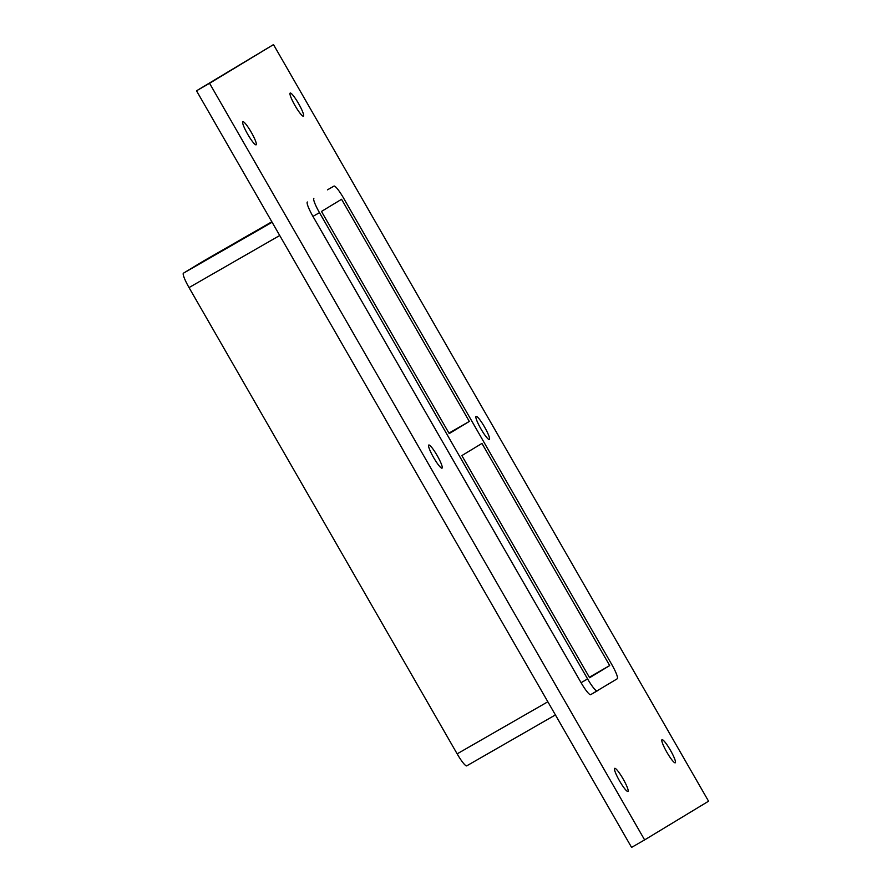 <?xml version="1.0" encoding="UTF-8"?>
<svg xmlns="http://www.w3.org/2000/svg" width="892" height="892" viewBox="0 0 892 892"><rect width="100%" height="100%" fill="white"/><g stroke="black" fill="none" stroke-linecap="round" stroke-linejoin="round"><path stroke-width="1.34" d="M623.062 778.839A13.324 2.04 -119.9 0 1 627.946 791.449A13.324 2.04 -119.9 0 1 619.55 780.913A13.324 2.04 -119.9 0 1 614.677 768.346A13.324 2.04 -119.9 0 1 623.062 778.839M484.467 426.867A13.324 2.04 -119.9 0 1 489.362 439.477A13.324 2.04 -119.9 0 1 480.955 428.94A13.324 2.04 -119.9 0 1 476.094 416.374A13.324 2.04 -119.9 0 1 484.467 426.867M437.147 455.522A13.324 2.04 -119.9 0 1 442.031 468.133A13.324 2.04 -119.9 0 1 433.635 457.596A13.324 2.04 -119.9 0 1 428.762 445.03A13.324 2.04 -119.9 0 1 437.147 455.522M670.383 750.183A13.324 2.04 -119.9 0 1 675.277 762.794A13.324 2.04 -119.9 0 1 666.87 752.257A13.324 2.04 -119.9 0 1 662.009 739.691A13.324 2.04 -119.9 0 1 670.383 750.183M251.232 132.206A13.324 2.04 -119.9 0 1 256.115 144.816A13.324 2.04 -119.9 0 1 247.72 134.279A13.324 2.04 -119.9 0 1 242.847 121.713A13.324 2.04 -119.9 0 1 251.232 132.206M298.552 103.561A13.324 2.04 -119.9 0 1 303.447 116.161A13.324 2.04 -119.9 0 1 295.04 105.624A13.324 2.04 -119.9 0 1 290.179 93.058A13.324 2.04 -119.9 0 1 298.552 103.561M609.693 665.566L481.959 443.424L461.866 455.589L589.601 677.73L609.693 665.566L589.333 677.262M469.315 421.425L341.569 199.284L321.477 211.449L449.211 433.59L469.315 421.425L448.944 433.122M644.626 839.907L631.581 847.4L196.519 90.794L273.498 44.6L708.56 801.206L644.626 839.907L209.564 83.302L273.498 44.6M307.372 202.005A15.22 2.33 60.1 0 0 312.958 216.399L581.082 682.681A15.22 2.33 60.1 0 0 590.66 694.678A15.22 2.33 60.1 0 0 590.671 694.667L617.286 678.756A15.22 2.33 -119.9 0 0 611.689 664.362L343.565 198.08A15.22 2.33 -119.9 0 0 333.987 186.082A15.22 2.33 -119.9 0 1 333.987 186.082L327.464 189.84A15.22 2.33 60.1 0 0 327.464 189.829A15.22 2.33 60.1 0 0 327.464 189.84L333.987 186.094L327.464 189.829M209.564 83.302L196.519 90.794M590.66 694.678L597.183 690.932A15.22 2.33 -119.9 0 1 597.183 690.932A15.22 2.33 -119.9 0 1 587.605 678.935L581.082 682.681M547.844 701.77L457.15 753.851A15.22 2.33 60.1 0 0 466.728 765.849A15.22 2.33 60.1 0 0 466.739 765.849L555.404 714.927L466.728 765.849M312.958 216.399L319.481 212.653L587.605 678.935M457.15 753.851L189.037 287.581L279.72 235.499M319.481 212.653A15.22 2.33 -119.9 0 1 313.895 198.258M272.105 222.253L183.44 273.175A15.22 2.33 60.1 0 0 189.037 287.581M183.44 273.175L203.532 261.01A15.22 2.33 60.1 0 0 203.532 261.01L271.837 221.785L203.532 261.01"/></g></svg>
